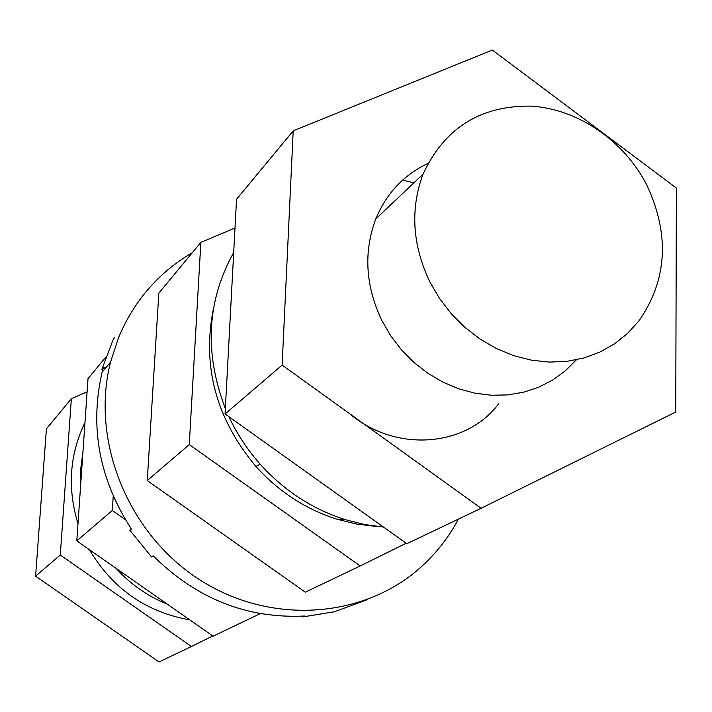 <?xml version="1.0" encoding="UTF-8"?>
<svg xmlns="http://www.w3.org/2000/svg" width="712" height="712" viewBox="0 0 712 712"><rect width="100%" height="100%" fill="white"/><g stroke="black" fill="none" stroke-linecap="round" stroke-linejoin="round"><path stroke-width="1.07" d="M646.87 185.147C624.139 140.682 578.046 109.043 531.152 106.133C480.36 105.412 444.315 128.115 423.008 174.262C410.085 209.123 412.364 245.008 429.852 281.89L439.589 298.568L451.408 313.894L465.061 327.529L480.244 339.188L496.638 348.64L513.877 355.697L531.597 360.21L549.415 362.097L566.974 361.349L583.911 357.985L599.869 352.093L614.536 343.834L627.628 333.376L638.887 320.97C667.295 279.994 669.956 234.72 646.87 185.147M260.307 613.628L213.093 636.172L76.798 540.88L88.012 378.615L105.714 357.237M125.481 519.751L112.3 510.495L113.235 496.113M112.3 510.495L76.798 540.88M259.586 613.984L258.661 613.326M349.503 413.601C395.614 452.859 465.986 447.305 498.596 403.882M427.948 163.413C403.793 174.876 386.42 193.379 375.803 218.931C363.432 251.906 365.425 285.717 381.774 320.373L390.674 335.708L401.47 349.832L413.939 362.435L427.832 373.266L442.846 382.113L458.688 388.805L475.02 393.211L491.529 395.249L507.861 394.902L523.712 392.196L538.762 387.195L552.726 380.021L565.337 370.836L576.373 359.818M293.21 130.857L282.13 365.114L481.089 508.279L675.741 412.026L676.4 188.066L492.312 50.045L293.21 130.857L236.535 199.28L225.063 413.966L406.828 543.719L481.089 508.279M225.063 413.966L282.13 365.114M360.174 565.978L305.315 592.162L147.259 480.564L158.829 293.113L200.855 242.365L189.267 444.6L360.174 565.978L406.178 543.247M200.855 242.365L234.996 228.036M147.259 480.564L189.267 444.6M191.448 646.496L159.061 661.955L35.6 576.15L46.405 428.847L71.351 398.729L60.289 555.013L191.448 646.496L212.799 635.958M71.351 398.729L87.095 391.831M35.6 576.15L60.289 555.013M114.828 337.274L113.359 339.081L101.887 369.305L102.822 369.448M105.465 368.175L103.329 367.588L101.887 369.305M367.089 599.753L334.284 611.795L302.564 616.939L304.656 616.022C247.011 618.817 196.503 598.739 153.142 555.796L151.523 556.926L129.86 530.235L131.417 529.016C99.235 479.345 89.472 427.049 102.127 372.127L103.329 367.588M302.564 616.939L302.618 616.147M458.448 519.084C449.138 536.626 437.186 552.12 422.617 565.595C365.772 618.345 271.735 625.99 200.01 579.96C128.142 534.249 90.397 441.102 110.52 362.194L118.521 337.684C134.123 300.678 158.705 272.367 192.258 252.742M82.948 451.889L80.892 467.597L80.759 483.564M116.1 568.363C130.599 584.329 147.687 596.273 167.365 604.194M189.784 619.867C146.183 612.133 112.701 588.726 89.356 549.664M77.982 523.685C67.222 488.245 69.553 454.532 84.977 422.545M376.764 526.497L356.774 524.094L336.972 519.217C305.688 509.258 278.659 491.663 255.893 466.431C216.065 418.763 201.905 366.19 213.431 308.697M233.687 252.529C206.836 300.669 204.059 352.689 225.348 408.563M228.935 416.734C237.043 434.017 247.447 449.824 260.156 464.171C284.097 490.702 312.506 509.205 345.373 519.68L364.357 524.468L383.528 527.085M413.912 182.833L402.636 180.118M375.803 218.931L422.973 174.244M102.127 372.127L110.52 362.194M336.972 519.217L345.373 519.68M255.893 466.431L260.156 464.171"/></g></svg>
